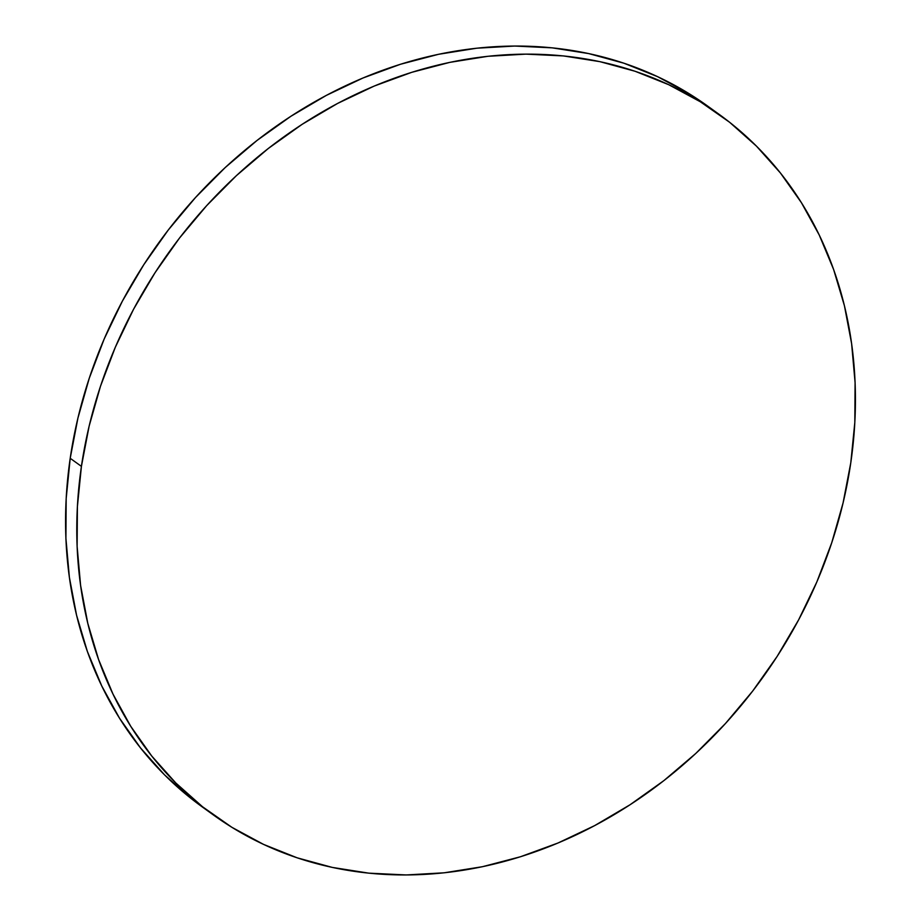 <?xml version="1.0" encoding="UTF-8"?>
<svg xmlns="http://www.w3.org/2000/svg" width="921" height="921" viewBox="0 0 921 921"><rect width="100%" height="100%" fill="white"/><g stroke="black" fill="none" stroke-linecap="round" stroke-linejoin="round"><path stroke-width="1.38" d="M718.668 114.02L707.466 105.938A432.041 365.188 125.8 0 0 319.483 99.1A432.041 365.188 125.8 0 0 70.203 458.301L81.416 466.371A432.041 365.188 -54.2 0 1 330.697 107.181A432.041 365.188 -54.2 0 1 718.668 114.02A432.041 365.188 -54.2 0 1 850.797 462.699A432.041 365.188 -54.2 0 1 601.517 821.9A432.041 365.188 -54.2 0 1 213.534 815.062A432.041 365.188 -54.2 0 1 81.416 466.371L70.203 458.301A432.041 365.188 125.8 0 0 202.332 806.98L213.534 815.062M81.416 466.371L77.399 506.596L77.122 546.406L80.599 585.434L87.783 623.287L98.616 659.62L112.984 694.077L130.747 726.324L151.746 756.037L175.773 782.954L202.597 806.808L231.954 827.357L263.579 844.407L297.138 857.808L332.331 867.421L368.814 873.154L406.23 874.95L444.221 872.797L482.431 866.707L520.48 856.749L557.999 843.003L594.644 825.619L630.045 804.758L663.868 780.628L695.792 753.447L725.495 723.48L752.699 691.026L777.151 656.385L798.599 619.902L816.858 581.922L831.721 542.803L843.072 502.935L850.797 462.699L854.815 422.486L855.091 382.675L851.614 343.648L844.43 305.784L833.597 269.45L819.23 235.005L801.454 202.758L780.455 173.033L756.429 146.117L729.616 122.274L700.248 101.724L668.634 84.663L635.064 71.262L599.882 61.649L563.399 55.928L525.972 54.132L487.98 56.285L449.782 62.375L411.733 72.333L374.202 86.067L337.57 103.451L302.157 124.312L268.345 148.454L236.421 175.635L206.718 205.59L179.503 238.055L155.062 272.685L133.603 309.18L115.355 347.159L100.481 386.267L89.13 426.135L81.416 466.371M707.8 106.18L689.046 93.643L657.421 76.593L623.862 63.192L588.669 53.579L552.186 47.846L514.77 46.05L476.779 48.203L438.569 54.293L400.52 64.251L363.001 77.997L326.356 95.381L290.955 116.242L257.132 140.372L225.208 167.553L195.505 197.52L168.301 229.974L143.849 264.615L122.401 301.098L104.142 339.078L89.279 378.197L77.928 418.065L70.203 458.301L66.185 498.514L65.909 538.325L69.386 577.352L76.57 615.216L87.403 651.55L101.771 685.995L119.546 718.242L140.545 747.967L164.571 774.883L191.384 798.726L202.666 807.233"/></g></svg>

